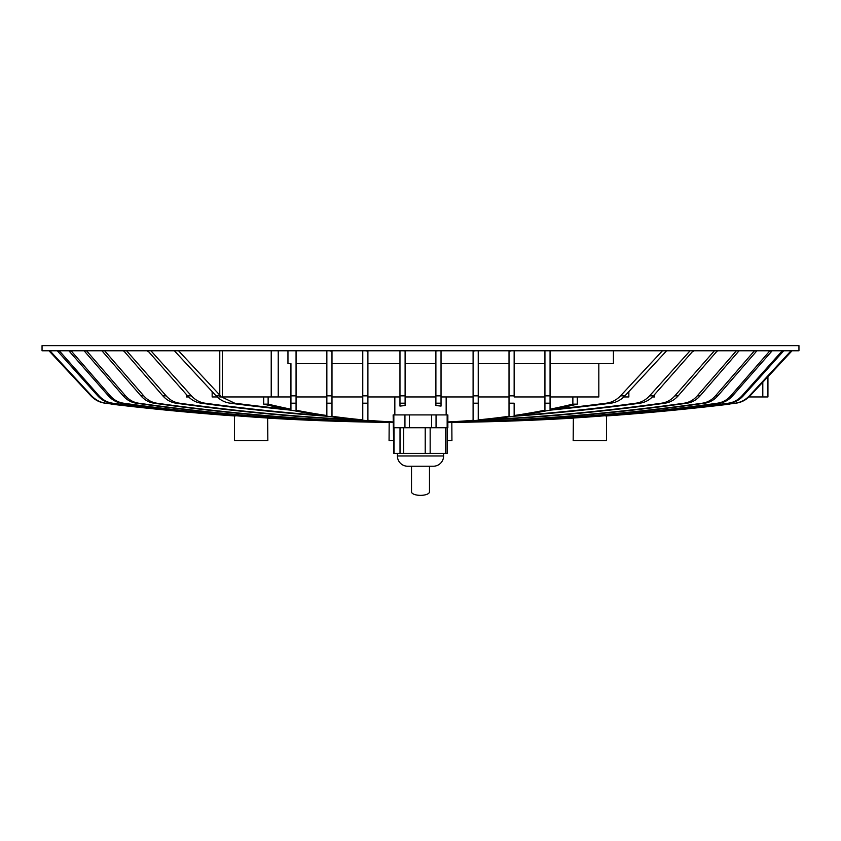 <?xml version="1.0" encoding="UTF-8"?>
<svg xmlns="http://www.w3.org/2000/svg" width="841" height="841" viewBox="0 0 841 841"><rect width="100%" height="100%" fill="white"/><g stroke="black" fill="none" stroke-linecap="round" stroke-linejoin="round"><path stroke-width="1.26" d="M429.478 466.229L411.522 466.229L411.522 491.89A8.978 3.469 180 0 0 420.5 495.36A8.978 3.469 180 0 0 429.478 491.89L429.478 466.229M397.404 453.404L397.404 455.969A10.26 10.26 0 0 0 407.675 466.229L433.325 466.229A10.26 10.26 0 0 0 443.596 455.969L443.596 453.404M447.16 414.918L447.16 453.404L393.84 453.404L393.146 414.918L447.854 414.918L447.854 427.743L393.84 427.743L393.84 414.918M446.161 414.918L446.161 396.952M435.89 403.186L441.031 403.186L441.031 395.859L435.89 395.859L435.89 405.53L441.031 406.077L441.031 350.771M405.11 350.771L405.11 405.53L399.969 406.077L399.969 396.952L367.906 396.952M394.839 414.918L394.839 396.952M222.339 350.771L222.339 396.952L219.774 396.952L219.774 350.771M798.95 350.771L42.05 350.771L42.05 345.64L798.95 345.64L798.95 350.771M783.013 350.771L781.731 351.38L741.941 395.859C738.125 400.001 733.625 402.45 728.432 403.186A2595.2 2247.509 90 0 1 605.814 415.99L606.519 415.938L605.814 415.99L606.519 415.938L606.519 440.579L573.163 440.579L573.362 418.019M267.638 418.019L267.837 440.579L234.481 440.579L234.481 415.938L235.186 415.99A2595.2 2247.509 -90 0 1 112.568 403.186C107.364 402.44 102.865 400.001 99.059 395.859L59.269 350.771M451.827 422.182L451.932 440.579L447.16 440.579M393.84 440.579L389.068 440.579L389.173 422.182M393.146 421.94A2596.714 1298.357 -90 0 1 367.906 420.3L367.906 350.771M367.906 395.859L362.765 395.859L362.765 350.771L362.765 403.186L362.765 396.952L331.985 396.952L331.985 395.859L331.985 416.263A2596.714 1298.357 -90 0 0 362.765 419.848L362.765 403.186L367.906 403.186M296.064 350.771L296.064 410.229A2596.714 1298.357 -90 0 0 326.855 415.528L326.855 403.186L331.985 403.186M221.593 396.952L234.671 403.186A2593.476 2246.017 -90 0 0 286.487 409.199A2596.714 1298.357 -90 0 1 263.696 404.143A2578.243 2232.823 90 0 0 268.132 404.143A2596.714 1298.357 -90 0 0 290.933 409.199L290.933 403.186L296.064 403.186M126.581 350.771L166.15 395.859C169.85 399.98 174.255 402.429 179.364 403.186A2596.072 2248.266 -90 0 0 358.329 419.848A2596.714 1298.357 -90 0 1 327.538 416.263A2595.2 2247.509 90 0 1 201.083 403.186L204.983 403.186A2595.021 2247.352 90 0 0 322.408 415.528A2596.714 1298.357 -90 0 1 291.617 410.229A2593.728 2246.237 -90 0 1 230.161 403.186L234.671 403.186M393.146 422.129A2596.714 1298.357 -90 0 1 363.459 420.3A2596.178 2248.361 -90 0 1 176.011 403.186L179.364 403.186M393.146 422.171A2596.63 2248.75 -90 0 1 156.752 403.186C151.695 402.418 147.354 399.969 143.727 395.859L104.61 350.771M393.146 422.256A2596.672 2248.781 -90 0 1 153.935 403.186L156.752 403.186M405.11 395.859L399.969 395.859L399.969 403.186L405.11 403.186M399.969 396.952L399.969 350.771M435.89 395.859L435.89 350.771M447.854 422.256A2596.672 2248.781 -90 0 0 687.065 403.186C692.111 402.418 696.453 399.969 700.08 395.859L739.071 350.771M447.854 422.171A2596.63 2248.75 -90 0 0 684.248 403.186L687.065 403.186M717.32 350.771L678.161 395.859C674.482 399.98 670.088 402.418 664.989 403.186A2596.178 2248.361 -90 0 1 477.541 420.3A2596.714 1298.357 90 0 1 447.854 422.129M693.205 350.771L653.425 395.859C649.62 400.001 645.121 402.44 639.917 403.186A2595.2 2247.509 -90 0 1 513.462 416.263A2596.714 1298.357 90 0 1 482.671 419.848A2596.072 2248.266 -90 0 0 661.636 403.186L664.989 403.186M666.629 350.771L624.916 395.859C620.889 400.032 616.201 402.471 610.839 403.186A2593.728 2246.237 -90 0 1 549.383 410.229A2596.714 1298.357 90 0 1 518.592 415.528A2595.021 2247.352 -90 0 0 636.017 403.186L639.917 403.186M572.868 404.143L572.868 396.952L550.067 396.952L550.067 409.199A2596.714 1298.357 90 0 0 572.868 404.143A2578.243 2232.823 -90 0 0 577.304 404.143A2596.714 1298.357 90 0 1 554.513 409.199A2593.476 2246.017 -90 0 0 606.329 403.186L610.839 403.186M511.58 350.771L509.015 351.38L509.015 403.186L509.015 396.952L478.235 396.952L478.235 419.848A2596.714 1298.357 90 0 0 509.015 416.263L509.015 403.186L514.145 403.186L514.145 415.528A2596.714 1298.357 90 0 0 544.936 410.229L544.936 403.186L550.067 403.186L550.067 350.771L550.067 395.859L544.936 395.859L544.936 403.186M447.854 421.94A2596.714 1298.357 90 0 0 473.094 420.3L473.094 403.186L478.235 403.186L478.235 350.771L478.235 395.859L473.094 395.859L473.094 403.186M748.984 396.952L767.928 396.952L767.928 376.789L792.043 350.771L750.077 395.859C746.041 400.032 741.31 402.471 735.896 403.186A2593.476 2246.017 -90 0 1 684.09 409.199A2596.714 2596.714 0 0 0 729.673 404.143L729.673 403.985M287.958 350.771L287.958 363.606L290.933 363.606L290.933 403.186L290.933 396.952L271.223 396.952L271.223 350.771M296.064 395.859L290.933 395.859L290.933 363.606M628.847 391.643L628.847 396.952L623.822 396.952M217.178 396.952L212.153 396.952L212.153 391.643M598.824 363.606L598.824 396.952L577.304 396.952L577.304 404.143M654.676 394.461L654.676 396.952L652.374 396.952M188.626 396.952L186.324 396.952L186.324 394.461M385.262 422.098L385.262 422.371A2596.672 2248.781 -90 0 1 138.534 403.186C133.477 402.408 129.146 399.969 125.519 395.859L86.539 350.771M71.075 350.771L110.245 395.859C113.924 399.98 118.318 402.418 123.417 403.186A2596.178 2248.361 -90 0 0 310.855 420.3A2596.714 2596.714 0 0 0 375.002 422.214A2596.63 2248.75 -90 0 1 136.221 403.186L138.534 403.186M125.519 395.859L123.196 395.859C126.823 399.969 131.164 402.408 136.221 403.186M123.196 395.859L84.089 350.771M267.638 418.114A2596.714 2596.714 0 0 0 300.594 419.848A2596.072 2248.266 -90 0 1 121.63 403.186L123.417 403.186M110.245 395.859L108.426 395.859C112.126 399.98 116.531 402.429 121.63 403.186M108.426 395.859L68.846 350.771M49.934 350.771L91.648 395.859C95.653 400.032 100.352 402.471 105.724 403.186A2593.728 2246.237 -90 0 0 167.18 410.229A2596.714 2596.714 0 0 0 228.752 415.528A2595.021 2247.352 -90 0 1 111.338 403.186L112.568 403.186M99.059 395.859L97.756 395.859C101.582 400.001 106.113 402.44 111.338 403.186M97.756 395.859L57.272 350.771M143.727 395.859L140.92 395.859C144.547 399.969 148.889 402.418 153.935 403.186M140.92 395.859L101.929 350.771M166.15 395.859L162.839 395.859C166.529 399.98 170.912 402.418 176.011 403.186M162.839 395.859L123.68 350.771M201.083 403.186C195.9 402.45 191.391 400.001 187.575 395.859L147.795 350.771M150.917 350.771L191.412 395.859L187.575 395.859M204.983 403.186C199.78 402.45 195.249 400.011 191.412 395.859M700.08 395.859L697.273 395.859C693.646 399.969 689.305 402.418 684.248 403.186M697.273 395.859L736.39 350.771M678.161 395.859L674.85 395.859C671.15 399.98 666.755 402.418 661.636 403.186M674.85 395.859L714.419 350.771M653.425 395.859L649.588 395.859C645.762 400.001 641.241 402.44 636.017 403.186M649.588 395.859L690.083 350.771M530.145 419.995L530.145 420.3A2596.714 2596.714 0 0 1 465.998 422.214A2596.63 2248.75 -90 0 0 704.779 403.186C709.836 402.408 714.177 399.969 717.804 395.859L756.911 350.771M451.827 422.424A2596.714 2596.714 0 0 0 455.738 422.371L455.738 422.098M455.738 422.371A2596.672 2248.781 -90 0 0 702.466 403.186L704.779 403.186M717.804 395.859L715.481 395.859C711.854 399.969 707.523 402.408 702.466 403.186M715.481 395.859L754.461 350.771M573.362 418.114A2596.714 2596.714 0 0 1 540.406 419.848A2596.072 2248.266 -90 0 0 719.37 403.186C724.469 402.429 728.874 399.98 732.574 395.859L772.154 350.771M530.145 420.3A2596.178 2248.361 -90 0 0 717.583 403.186L719.37 403.186M732.574 395.859L730.755 395.859C727.076 399.98 722.682 402.418 717.583 403.186M730.755 395.859L769.925 350.771M783.728 350.771L743.244 395.859L741.941 395.859M728.432 403.186L729.662 403.186C734.876 402.45 739.397 400.011 743.244 395.859M729.662 403.186A2595.021 2247.352 90 0 1 612.248 415.528A2596.714 2596.714 0 0 0 673.82 410.229L673.82 409.945M111.327 403.985L111.327 404.143A2596.714 2596.714 0 0 0 156.91 409.199A2593.476 2246.017 -90 0 1 105.104 403.186L105.724 403.186M91.648 395.859L90.923 395.859C94.959 400.032 99.69 402.471 105.104 403.186M90.923 395.859L48.957 350.771L90.923 395.859M220.489 395.859L178.534 350.771M219.774 395.859L216.084 395.859C220.111 400.032 224.799 402.471 230.161 403.186M216.084 395.859L174.371 350.771M624.916 395.859L620.511 395.859C616.464 400.032 611.743 402.471 606.329 403.186M620.511 395.859L662.466 350.771M613.425 350.771L613.425 363.606L550.067 363.606M673.82 410.229A2593.728 2246.237 -90 0 0 735.276 403.186L735.896 403.186M750.077 395.859L749.352 395.859C745.347 400.032 740.648 402.471 735.276 403.186M749.352 395.859L791.066 350.771M544.936 363.606L514.145 363.606L514.145 350.771L514.145 395.859L509.015 395.859M544.936 396.952L514.145 396.952L514.145 363.606M331.985 350.771L331.985 395.859L326.855 395.859L326.855 350.771L326.855 396.952L296.064 396.952M473.094 363.606L441.031 363.606M509.015 363.606L478.235 363.606M473.094 396.952L441.031 396.952M435.89 396.952L405.11 396.952M435.89 363.606L405.11 363.606M326.855 363.606L296.064 363.606M362.765 363.606L331.985 363.606M399.969 363.606L367.906 363.606M385.262 422.371A2596.714 2596.714 0 0 0 389.173 422.424M86.539 350.886L85.256 350.771M71.075 351.139L69.792 350.771M59.269 351.38L57.987 350.771M103.212 350.771L101.929 350.886M405.11 350.886L402.545 350.771M124.962 350.771L123.68 351.139M367.906 351.139L365.341 350.771M326.855 395.859L326.855 403.186M331.985 351.38L329.42 350.771M149.078 350.771L147.795 351.38M438.455 350.771L435.89 350.886M739.071 350.886L737.788 350.771M473.094 395.859L473.094 350.771M475.659 350.771L473.094 351.139M717.32 351.139L716.038 350.771M509.015 351.38L509.015 350.771M514.145 395.859L514.145 396.952M693.205 351.38L691.922 350.771M755.744 350.771L754.461 350.886M771.208 350.771L769.925 351.139M781.731 351.38L781.731 350.771M544.936 395.859L544.936 350.771M572.858 396.952L577.304 396.952M268.132 404.143L268.132 396.952M263.696 404.143L263.696 396.952M222.339 396.952L271.223 396.952M397.404 455.969L443.596 455.969M278.234 350.771L278.234 396.952M762.798 396.952L762.798 382.287M436.059 427.743L436.059 414.918M431.612 427.743L431.612 414.918M409.388 427.743L409.388 414.918M404.942 427.743L404.942 414.918M445.698 453.404L445.698 427.743M430.161 453.404L430.161 427.743M425.22 453.404L425.22 427.743M403.701 453.404L403.701 427.743M400.022 453.404L400.022 427.743M394.03 453.404L394.03 427.743M267.837 418.124A2596.714 2596.714 0 0 0 389.068 422.424M111.327 404.143A2596.714 2596.714 0 0 0 234.481 415.938M451.932 422.424A2596.714 2596.714 0 0 0 573.163 418.124M606.519 415.938A2596.714 2596.714 0 0 0 729.673 404.143"/></g></svg>
